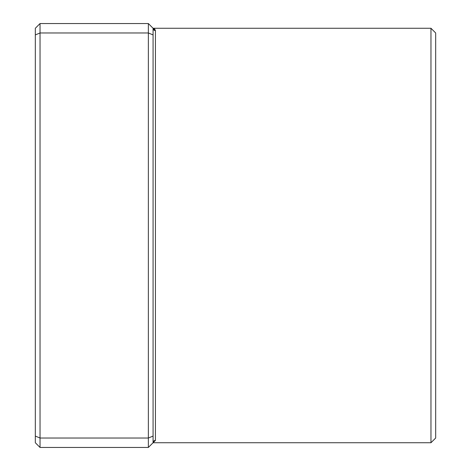 <?xml version="1.0" encoding="UTF-8"?>
<svg xmlns="http://www.w3.org/2000/svg" width="471" height="471" viewBox="0 0 471 471"><rect width="100%" height="100%" fill="white"/><g stroke="black" fill="none" stroke-linecap="round" stroke-linejoin="round"><path stroke-width="0.71" d="M148.365 447.45L148.365 23.55L40.035 23.55L40.035 447.45L148.365 447.45L153.075 442.74A2.355 2.331 180 0 1 155.43 440.409L153.075 442.74L153.075 28.26L155.43 30.591L154.6 28.813M430.965 28.26L435.675 32.97L435.675 438.03L430.965 442.74L430.965 28.26L153.075 28.26L148.365 23.55M153.075 34.919L148.365 32.97L40.035 32.97L35.325 34.919L35.325 28.26L40.035 23.55M153.075 436.081L148.365 438.03L40.035 438.03L35.325 436.081L35.325 34.919M40.035 447.45L35.325 442.74L35.325 436.081M153.075 28.26L153.075 28.26A2.355 2.331 180 0 0 155.43 30.591L155.43 440.409M430.965 442.74L153.075 442.74"/></g></svg>
